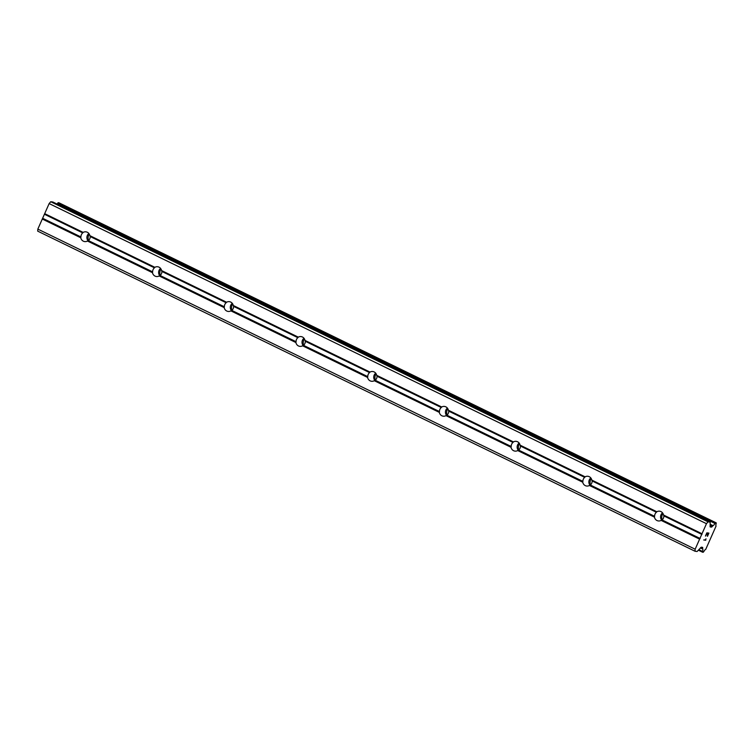 <?xml version="1.0" encoding="UTF-8"?>
<svg xmlns="http://www.w3.org/2000/svg" width="754" height="754" viewBox="0 0 754 754"><rect width="100%" height="100%" fill="white"/><g stroke="black" fill="none" stroke-linecap="round" stroke-linejoin="round"><path stroke-width="1.13" d="M663.52 515.01L663.859 515.906A4.92 4.628 97.2 0 1 662.069 519.94L661.126 520.392A4.92 4.628 97.2 0 1 654.453 517.14L654.604 516.311A4.92 4.628 97.2 0 1 656.395 512.268L656.838 511.749A4.92 4.628 97.2 0 1 663.52 515.01L702.002 533.747L706.47 523.681L708.053 521.834L710.174 522.107L710.155 526.933L711.55 527.112L713.03 525.661A3.374 1.103 116 0 0 714.933 523.436L716.215 522.861L716.206 523.615A3.374 1.103 116 0 0 716.064 526.066L705.735 549.374A3.374 1.103 116 0 0 703.802 551.598L703.18 552.267L702.492 552.182L702.521 551.457A3.374 1.103 116 0 0 702.681 549.016L702.634 547.366L701.239 547.187L697.092 551.504L695.028 551.24L695.16 549.204L702.002 533.747M661.692 520.137A4.92 4.628 97.2 0 1 662.54 512.871M591.805 480.091L592.154 480.977A4.92 4.628 97.2 0 1 590.363 485.02L589.421 485.472A4.92 4.628 97.2 0 1 582.738 482.221L582.899 481.391A4.92 4.628 97.2 0 1 584.689 477.348L585.132 476.83A4.92 4.628 97.2 0 1 591.805 480.091L656.838 511.749M589.986 485.218A4.92 4.628 97.2 0 1 590.834 477.951M520.1 445.162L520.449 446.057A4.92 4.628 97.2 0 1 518.658 450.1L517.715 450.553A4.92 4.628 97.2 0 1 511.033 447.301L511.193 446.472A4.92 4.628 97.2 0 1 512.984 442.428L513.417 441.91A4.92 4.628 97.2 0 1 520.1 445.162L585.132 476.83M518.281 450.298A4.92 4.628 97.2 0 1 519.12 443.022M448.394 410.242L448.734 411.137A4.92 4.628 97.2 0 1 446.943 415.181L446 415.633A4.92 4.628 97.2 0 1 439.328 412.381L439.478 411.552A4.92 4.628 97.2 0 1 441.269 407.509L441.712 406.99A4.92 4.628 97.2 0 1 448.394 410.242L513.417 441.91M446.566 415.379A4.92 4.628 97.2 0 1 447.414 408.103M376.68 375.322L377.028 376.218A4.92 4.628 97.2 0 1 375.238 380.261L374.295 380.713A4.92 4.628 97.2 0 1 367.613 377.462L367.773 376.623A4.92 4.628 97.2 0 1 369.564 372.589L370.007 372.071A4.92 4.628 97.2 0 1 376.68 375.322L441.712 406.99M374.861 380.459A4.92 4.628 97.2 0 1 375.709 373.183M304.974 340.403L305.323 341.298A4.92 4.628 97.2 0 1 303.532 345.341L302.59 345.794A4.92 4.628 97.2 0 1 295.907 342.542L296.068 341.703A4.92 4.628 97.2 0 1 297.858 337.669L298.292 337.151A4.92 4.628 97.2 0 1 304.974 340.403L370.007 372.071M303.155 345.539A4.92 4.628 97.2 0 1 303.994 338.263M233.269 305.483L233.608 306.378A4.92 4.628 97.2 0 1 231.817 310.422L230.884 310.874A4.92 4.628 97.2 0 1 224.202 307.623L224.353 306.784A4.92 4.628 97.2 0 1 226.143 302.74L226.586 302.231A4.92 4.628 97.2 0 1 233.269 305.483L298.292 337.151M231.44 310.62A4.92 4.628 97.2 0 1 232.289 303.344M161.563 270.563L161.903 271.459A4.92 4.628 97.2 0 1 160.112 275.502L159.169 275.955A4.92 4.628 97.2 0 1 152.487 272.703L152.647 271.864A4.92 4.628 97.2 0 1 154.438 267.821L154.881 267.312A4.92 4.628 97.2 0 1 161.563 270.563L226.586 302.231M159.735 275.7A4.92 4.628 97.2 0 1 160.583 268.424M83.336 241.186A4.92 4.628 97.2 0 1 80.782 237.774L80.942 236.945A4.92 4.628 97.2 0 1 82.733 232.901L83.166 232.392A4.92 4.628 97.2 0 1 89.849 235.644L90.197 236.539A4.92 4.628 97.2 0 1 88.406 240.583L87.464 241.035A4.92 4.628 97.2 0 1 83.336 241.186M88.029 240.78A4.92 4.628 97.2 0 1 88.868 233.504M88.472 240.526A7.738 7.267 97.2 0 1 89.208 233.985M160.178 275.446A7.738 7.267 97.2 0 1 160.922 268.905M231.893 310.365A7.738 7.267 97.2 0 1 232.628 303.834M303.598 345.285A7.738 7.267 97.2 0 1 304.333 338.753M375.303 380.204A7.738 7.267 97.2 0 1 376.048 373.673M447.018 415.124A7.738 7.267 97.2 0 1 447.753 408.593M518.724 450.044A7.738 7.267 97.2 0 1 519.459 443.512M590.429 484.963A7.738 7.267 97.2 0 1 591.174 478.432M662.135 519.883A7.738 7.267 97.2 0 1 662.879 513.351M695.028 551.24L37.7 231.139L37.832 229.103L49.142 203.58L50.735 201.733L52.799 201.987L710.127 522.098M57.153 204.098A3.374 1.103 116 0 0 57.606 203.335L714.933 523.436M58.935 202.788L57.606 203.335M716.243 522.871L58.887 202.76L716.215 522.861M708.619 533.455L707.789 533.351L708.609 533.455L707.488 536.301L708.901 533.106L707.365 536.292M707.789 533.351L707.111 534.897L707.78 533.351M706.969 534.878L707.657 533.332L706.828 533.229L705.574 536.066L706.828 533.229L707.657 533.332M705.442 536.047L706.856 532.852L708.92 533.106M703.699 539.968L705.744 540.222L705.838 539.327L705.753 540.232L703.699 539.968L705.65 539.826L705.98 538.78M89.849 235.644L154.881 267.312M49.142 203.58L706.47 523.681M44.684 213.646L83.166 232.392M90.197 236.539L154.438 267.821M88.406 240.583L152.647 271.864M87.464 241.035L152.487 272.703M161.903 271.459L226.143 302.74M160.112 275.502L224.353 306.784M159.169 275.955L224.202 307.623M233.608 306.378L297.858 337.669M231.817 310.422L296.068 341.703M230.884 310.874L295.907 342.542M305.323 341.298L369.564 372.589M303.532 345.341L367.773 376.623M302.59 345.794L367.613 377.462M377.028 376.218L441.269 407.509M375.238 380.261L439.478 411.552M374.295 380.713L439.328 412.381M448.734 411.137L512.984 442.428M446.943 415.181L511.193 446.472M446 415.633L511.033 447.301M520.449 446.057L584.689 477.348M518.658 450.1L582.899 481.391M517.715 450.553L582.738 482.221M592.154 480.977L656.395 512.268M590.363 485.02L654.604 516.311M589.421 485.472L654.453 517.14M663.859 515.906L701.955 534.454M662.069 519.94L700.164 538.497M661.126 520.392L699.618 539.138M50.735 201.733L708.053 521.834M710.164 524.596L712.813 525.896M710.183 524.266L713.03 525.661M700.4 547.904L702.681 549.016M700.56 547.715L702.69 548.752M37.832 229.103L695.16 549.204M42.29 219.037L80.782 237.774M42.846 218.396L80.942 236.945M44.637 214.353L82.733 232.901M710.042 526.377L711.55 527.112M710.079 525.821L712.059 526.782M57.813 203.024L715.141 523.125M57.964 202.845L715.292 522.946M58.218 202.675L715.546 522.776M698.43 550.194L702.474 552.164L698.43 550.203M698.534 550.081L702.426 551.975M698.656 549.93L702.445 551.777M698.873 549.675L702.521 551.457M701.654 547.234L702.756 547.772M52.846 202.006L710.174 522.107"/></g></svg>
